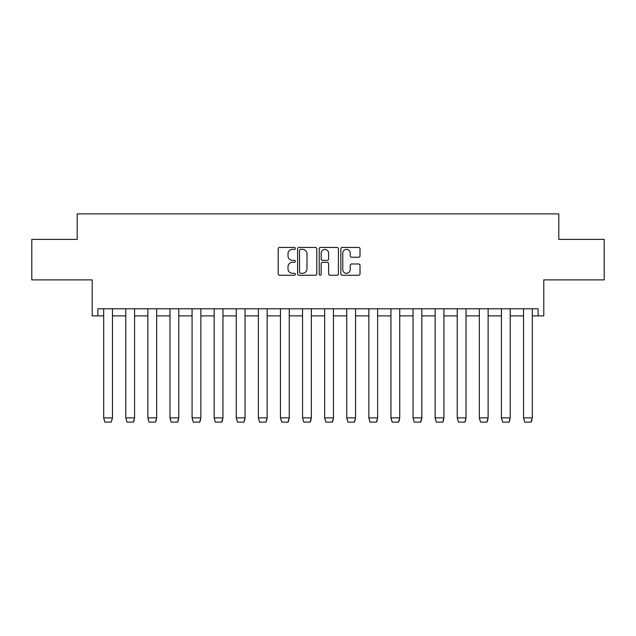 <?xml version="1.0" encoding="UTF-8"?>
<svg xmlns="http://www.w3.org/2000/svg" width="636" height="636" viewBox="0 0 636 636"><rect width="100%" height="100%" fill="white"/><g stroke="black" fill="none" stroke-linecap="round" stroke-linejoin="round"><path stroke-width="0.95" d="M295.335 248.414A0.97 0.97 0 0 0 294.365 247.436L279.594 247.436A1.391 1.391 0 0 0 278.202 248.827L278.202 273.854A1.391 1.391 0 0 0 279.594 275.245L294.365 275.245A0.97 0.97 0 0 0 295.335 274.275A0.97 0.97 0 0 0 294.365 273.297L292.449 273.297A4.452 4.452 0 0 1 288.005 268.845L288.005 266.762A4.452 4.452 0 0 1 292.449 262.31L294.365 262.31A0.97 0.97 0 0 0 295.335 261.34A0.97 0.97 0 0 0 294.365 260.37L292.449 260.37A4.452 4.452 0 0 1 288.005 255.918L288.005 253.836A4.452 4.452 0 0 1 292.449 249.384L294.365 249.384A0.97 0.97 0 0 0 295.335 248.414M97.88 315.877L97.88 308.794L538.12 308.794L538.12 315.877L543.788 315.877L543.788 279.896L604.2 279.896L604.2 239.382L558.806 239.382L558.806 213.887L77.195 213.887L77.195 239.382L31.8 239.382L31.8 279.896L92.212 279.896L92.212 315.877L103.684 315.877M358.632 257.238A1.391 1.391 0 0 0 360.024 255.847L360.024 248.827A1.391 1.391 0 0 0 358.632 247.436L342.224 247.436A1.391 1.391 0 0 0 340.84 248.827L340.84 273.854A1.391 1.391 0 0 0 342.224 275.245L358.632 275.245A1.391 1.391 0 0 0 360.024 273.854L360.024 265.371A1.391 1.391 0 0 0 358.632 263.98L351.613 263.98A1.391 1.391 0 0 0 350.221 265.371L350.221 269.577A3.721 3.721 0 0 1 346.501 273.297A3.721 3.721 0 0 1 342.78 269.577L342.78 253.104A3.721 3.721 0 0 1 346.501 249.384A3.721 3.721 0 0 1 350.221 253.104L350.221 255.847A1.391 1.391 0 0 0 351.613 257.238L358.632 257.238M316.784 248.827A1.391 1.391 0 0 0 315.392 247.436L298.984 247.436A1.391 1.391 0 0 0 297.592 248.827L297.592 273.854A1.391 1.391 0 0 0 298.984 275.245L315.392 275.245A1.391 1.391 0 0 0 316.784 273.854L316.784 248.827M320.608 247.436L337.016 247.436A1.391 1.391 0 0 1 338.408 248.827L338.408 273.854A1.391 1.391 0 0 1 337.016 275.245L329.989 275.245A1.391 1.391 0 0 1 328.605 273.854L328.605 263.702A1.391 1.391 0 0 0 327.214 262.31L322.555 262.31A1.391 1.391 0 0 0 321.164 263.702L321.164 274.275A0.97 0.97 0 0 1 320.186 275.245A0.97 0.97 0 0 1 319.216 274.275L319.216 248.827A1.391 1.391 0 0 1 320.608 247.436M112.469 315.877L125.785 315.877M134.57 315.877L147.878 315.877M156.663 315.877L169.979 315.877M178.764 315.877L192.072 315.877M200.857 315.877L214.173 315.877M222.958 315.877L236.266 315.877M245.051 315.877L258.367 315.877M267.152 315.877L280.46 315.877M289.245 315.877L302.561 315.877M311.346 315.877L324.654 315.877M333.439 315.877L346.755 315.877M355.54 315.877L368.848 315.877M377.633 315.877L390.949 315.877M399.734 315.877L413.042 315.877M421.827 315.877L435.143 315.877M443.928 315.877L457.236 315.877M466.021 315.877L479.337 315.877M488.122 315.877L501.43 315.877M510.215 315.877L523.531 315.877M532.316 315.877L538.12 315.877M300.518 249.384A0.97 0.97 0 0 0 299.54 250.353L299.54 272.327A0.97 0.97 0 0 0 300.518 273.297L302.529 273.297A4.452 4.452 0 0 0 306.981 268.845L306.981 253.836A4.452 4.452 0 0 0 302.529 249.384L300.518 249.384M328.605 253.176A3.721 3.721 0 0 0 324.885 249.455A3.721 3.721 0 0 0 321.164 253.176L321.164 258.979A1.391 1.391 0 0 0 322.555 260.37L327.214 260.37A1.391 1.391 0 0 0 328.605 258.979L328.605 253.176M103.684 417.955L104.892 422.113L111.268 422.113L112.469 417.908L103.684 417.86L103.684 308.794M111.268 422.113L112.469 417.955L112.469 308.794M103.684 417.86L104.892 422.113M125.785 417.955L126.985 422.113L133.361 422.113L134.57 417.86L133.91 421.056M133.473 421.93L133.83 421.255M147.878 417.955L149.086 422.113L155.462 422.113L156.663 417.86L156.011 421.056M155.566 421.93L155.923 421.255M125.785 308.794L125.785 417.86L134.57 417.86L134.57 308.794M125.785 417.86L126.985 422.113M147.878 308.794L147.878 417.86L156.663 417.86L156.663 308.794M147.878 417.86L149.086 422.113M169.979 417.955L171.179 422.113L177.555 422.113L178.764 417.86L178.112 421.056M177.667 421.93L178.024 421.255M169.979 308.794L169.979 417.86L178.764 417.86L178.764 308.794M169.979 417.86L171.179 422.113M192.072 417.955L193.28 422.113L199.656 422.113L200.857 417.86L200.205 421.056M199.76 421.93L200.117 421.255M192.072 308.794L192.072 417.86L200.857 417.86L200.857 308.794M192.072 417.86L193.28 422.113M214.173 417.955L215.373 422.113L221.749 422.113L222.958 417.86L222.306 421.056M221.861 421.93L222.218 421.255M214.173 308.794L214.173 417.86L222.958 417.86L222.958 308.794M214.173 417.86L215.373 422.113M236.266 417.955L237.474 422.113L243.85 422.113L245.051 417.86L244.399 421.056M243.954 421.93L244.311 421.255M236.266 308.794L236.266 417.86L245.051 417.86L245.051 308.794M236.266 417.86L237.474 422.113M258.367 417.955L259.567 422.113L265.943 422.113L267.152 417.86L266.5 421.056M266.055 421.93L266.412 421.255M258.367 308.794L258.367 417.86L267.152 417.86L267.152 308.794M258.367 417.86L259.567 422.113M280.46 417.955L281.669 422.113L288.044 422.113L289.245 417.86L288.593 421.056M288.148 421.93L288.505 421.255M280.46 308.794L280.46 417.86L289.245 417.86L289.245 308.794M280.46 417.86L281.669 422.113M302.561 417.955L303.762 422.113L310.137 422.113L311.346 417.86L310.694 421.056M310.249 421.93L310.606 421.255M302.561 308.794L302.561 417.86L311.346 417.86L311.346 308.794M302.561 417.86L303.762 422.113M324.654 417.955L325.863 422.113L332.238 422.113L333.439 417.86L332.787 421.056M332.342 421.93L332.7 421.255M324.654 308.794L324.654 417.86L333.439 417.86L333.439 308.794M324.654 417.86L325.863 422.113M346.755 417.955L347.956 422.113L354.332 422.113L355.54 417.86L354.888 421.056M354.443 421.93L354.801 421.255M346.755 308.794L346.755 417.86L355.54 417.86L355.54 308.794M346.755 417.86L347.956 422.113M368.848 417.955L370.057 422.113L376.433 422.113L377.633 417.86L376.981 421.056M376.536 421.93L376.894 421.255M368.848 308.794L368.848 417.86L377.633 417.86L377.633 308.794M368.848 417.86L370.057 422.113M390.949 417.955L392.15 422.113L398.526 422.113L399.734 417.86L399.082 421.056M398.637 421.93L398.995 421.255M390.949 308.794L390.949 417.86L399.734 417.86L399.734 308.794M390.949 417.86L392.15 422.113M413.042 417.955L414.251 422.113L420.627 422.113L421.827 417.86L421.175 421.056M420.73 421.93L421.088 421.255M413.042 308.794L413.042 417.86L421.827 417.86L421.827 308.794M413.042 417.86L414.251 422.113M435.143 417.955L436.344 422.113L442.72 422.113L443.928 417.86L443.276 421.056M442.831 421.93L443.189 421.255M435.143 308.794L435.143 417.86L443.928 417.86L443.928 308.794M435.143 417.86L436.344 422.113M457.236 417.955L458.445 422.113L464.821 422.113L466.021 417.86L465.369 421.056M464.924 421.93L465.282 421.255M457.236 308.794L457.236 417.86L466.021 417.86L466.021 308.794M457.236 417.86L458.445 422.113M479.337 417.955L480.538 422.113L486.914 422.113L488.122 417.86L487.47 421.056M487.025 421.93L487.383 421.255M479.337 308.794L479.337 417.86L488.122 417.86L488.122 308.794M479.337 417.86L480.538 422.113M501.43 417.955L502.639 422.113L509.015 422.113L510.215 417.86L509.563 421.056M509.118 421.93L509.476 421.255M501.43 308.794L501.43 417.86L510.215 417.86L510.215 308.794M501.43 417.86L502.639 422.113M523.531 417.955L524.732 422.113L531.108 422.113L532.316 417.86L531.664 421.056M531.219 421.93L531.577 421.255M523.531 308.794L523.531 417.86L532.316 417.86L532.316 308.794M523.531 417.86L524.732 422.113"/></g></svg>

